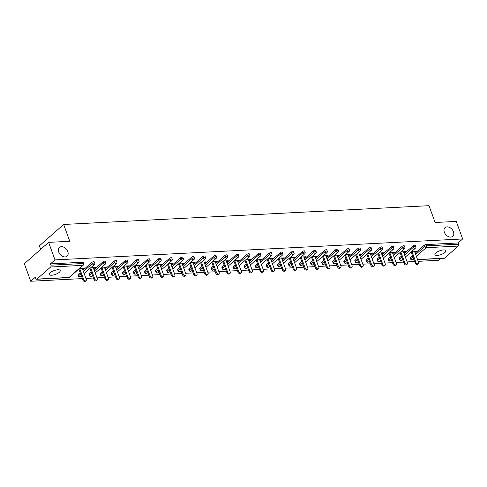 <?xml version="1.0" encoding="UTF-8"?>
<svg xmlns="http://www.w3.org/2000/svg" width="487" height="487" viewBox="0 0 487 487"><rect width="100%" height="100%" fill="white"/><g stroke="black" fill="none" stroke-linecap="round" stroke-linejoin="round"><path stroke-width="0.73" d="M67.809 251.578A5.814 4.079 -131.3 0 1 67.103 256.174A5.814 4.079 -131.3 0 1 58.72 252.041A5.814 4.079 -131.3 0 1 59.426 247.445A5.814 4.079 -131.3 0 1 67.809 251.578M453.452 231.751A5.814 4.079 -131.3 0 1 452.746 236.347A5.814 4.079 -131.3 0 1 444.363 232.22A5.814 4.079 -131.3 0 1 445.069 227.624A5.814 4.079 -131.3 0 1 453.452 231.751M437.308 255.401A5.814 2.015 160 0 0 443.286 253.581A5.814 2.015 160 0 0 445.873 250.683A5.814 2.015 160 0 0 443.523 249.934A5.814 2.015 160 0 0 437.545 251.761A5.814 2.015 160 0 0 434.952 254.658A5.814 2.015 160 0 0 437.308 255.401M51.665 275.228A5.814 2.015 160 0 0 57.643 273.402A5.814 2.015 160 0 0 60.236 270.504A5.814 2.015 160 0 0 57.88 269.761A5.814 2.015 160 0 0 51.902 271.582A5.814 2.015 160 0 0 49.309 274.479A5.814 2.015 160 0 0 51.665 275.228M40.677 249.362L39.386 245.825L63.657 224.47L428.992 205.691L435.11 222.504L456.27 221.415L462.65 238.947L458.115 242.94L425.948 244.59L426.417 245.874L458.577 244.218L458.115 242.94M30.73 281.255L35.271 277.261L35.734 278.54A1.364 0.846 -92.9 0 0 36.531 279.264A1.364 0.846 -92.9 0 0 36.902 279.1L50.636 267.016A1.364 0.846 -92.9 0 0 50.928 265.172L50.459 263.893L55.001 259.9L48.621 242.368L24.35 263.723L30.73 281.255L82.37 278.601M85.937 278.418L93.443 278.028M97.016 277.846L104.522 277.462M108.09 277.28L115.596 276.89M119.163 276.707L126.669 276.324M130.242 276.141L137.748 275.752M141.315 275.569L148.821 275.185M152.388 275.003L159.894 274.613M163.468 274.431L170.974 274.047M174.541 273.864L182.047 273.475M185.614 273.292L193.12 272.909M196.693 272.726L204.199 272.336M207.766 272.154L215.272 271.77M218.84 271.588L226.345 271.198M229.919 271.015L237.425 270.632M240.992 270.449L248.498 270.06M252.065 269.877L259.571 269.494M263.144 269.311L270.65 268.921M274.218 268.739L281.723 268.355M285.291 268.167L292.797 267.783M296.37 267.6L303.876 267.217M307.443 267.028L314.949 266.645M318.516 266.462L326.022 266.079M329.596 265.89L337.101 265.506M340.669 265.324L348.175 264.94M351.742 264.751L359.248 264.368M362.821 264.185L370.321 263.796M373.894 263.613L381.4 263.23M384.967 263.047L392.473 262.657M396.047 262.475L403.546 262.091M407.12 261.909L414.626 261.519M418.193 261.336L438.379 260.302L440.425 258.5M458.577 244.218A1.364 0.846 87.1 0 1 458.285 246.063L444.552 258.147A1.364 0.846 87.1 0 1 444.187 258.305L417.59 259.674M48.621 242.368L69.775 241.284L63.657 224.47M55.001 259.9L462.65 238.947M415.904 262.396A1.68 1.181 48.7 0 0 418.327 263.589L417.596 264.228A1.68 1.181 -131.3 0 1 415.174 263.035L415.904 262.396L411.868 251.31L416.555 251.067L415.825 251.706L415.612 251.115M414.711 251.767L415.825 251.706M50.459 263.893L82.62 262.237A1.364 0.469 -20 0 1 83.174 262.414L83.642 263.698A1.364 0.469 -20 0 0 83.088 263.522L82.62 262.237M410.419 257.373L410.888 258.658A1.364 0.469 -20 0 0 410.675 259.066L410.206 257.787A1.364 0.469 -20 0 1 410.419 257.373L412.465 255.578M415.216 253.155L424.159 245.29A1.364 0.469 -20 0 1 425.948 244.59M78.17 274.455L78.632 275.733A1.364 0.469 -20 0 0 78.419 276.147L77.95 274.863A1.364 0.469 -20 0 1 78.17 274.455L80.209 272.659M82.96 270.236L91.903 262.365A1.364 0.469 -20 0 1 93.699 261.671A1.364 0.469 -20 0 1 94.247 261.848L94.715 263.126A1.364 0.469 -20 0 0 94.161 262.95A1.364 0.469 160 0 0 92.372 263.65L91.903 262.365M89.243 273.883L89.711 275.167A1.364 0.469 -20 0 0 89.492 275.575L89.03 274.297A1.364 0.469 -20 0 1 89.243 273.883L91.282 272.087M94.04 269.664L102.976 261.799A1.364 0.469 -20 0 1 104.772 261.099A1.364 0.469 -20 0 1 105.326 261.276L105.789 262.554A1.364 0.469 -20 0 0 105.241 262.383A1.364 0.469 160 0 0 103.445 263.077L102.976 261.799M100.316 273.317L100.785 274.595A1.364 0.469 -20 0 0 100.572 275.009L100.103 273.724A1.364 0.469 -20 0 1 100.316 273.317L102.355 271.521M105.113 269.098L114.055 261.227A1.364 0.469 -20 0 1 115.845 260.533A1.364 0.469 -20 0 1 116.399 260.709L116.862 261.988A1.364 0.469 -20 0 0 116.314 261.811A1.364 0.469 160 0 0 114.518 262.505L114.055 261.227M111.395 272.744L111.858 274.023A1.364 0.469 -20 0 0 111.645 274.437L111.176 273.158A1.364 0.469 -20 0 1 111.395 272.744L113.434 270.949M116.186 268.526L125.129 260.661A1.364 0.469 -20 0 1 126.924 259.961A1.364 0.469 -20 0 1 127.472 260.137L127.941 261.416A1.364 0.469 -20 0 0 127.387 261.245A1.364 0.469 160 0 0 125.597 261.939L125.129 260.661M122.468 272.178L122.937 273.457A1.364 0.469 -20 0 0 122.718 273.871L122.255 272.586A1.364 0.469 -20 0 1 122.468 272.178L124.508 270.382M127.265 267.96L136.202 260.088A1.364 0.469 -20 0 1 137.998 259.394A1.364 0.469 -20 0 1 138.552 259.571L139.014 260.849A1.364 0.469 -20 0 0 138.466 260.673A1.364 0.469 160 0 0 136.67 261.367L136.202 260.088M133.541 271.606L134.01 272.884A1.364 0.469 -20 0 0 133.797 273.298L133.328 272.02A1.364 0.469 -20 0 1 133.541 271.606L135.581 269.81M138.338 267.387L147.281 259.522A1.364 0.469 -20 0 1 149.071 258.822A1.364 0.469 -20 0 1 149.625 258.999L150.087 260.277A1.364 0.469 -20 0 0 149.539 260.107A1.364 0.469 160 0 0 147.744 260.801L147.281 259.522M144.621 271.04L145.083 272.318A1.364 0.469 -20 0 0 144.87 272.726L144.402 271.448A1.364 0.469 -20 0 1 144.621 271.04L146.66 269.244M149.412 266.821L158.354 258.95A1.364 0.469 -20 0 1 160.15 258.256A1.364 0.469 -20 0 1 160.698 258.427L161.167 259.711A1.364 0.469 -20 0 0 160.613 259.534A1.364 0.469 160 0 0 158.823 260.228L158.354 258.95M155.694 270.468L156.163 271.746A1.364 0.469 -20 0 0 155.943 272.16L155.481 270.882A1.364 0.469 -20 0 1 155.694 270.468L157.733 268.672M160.491 266.249L169.427 258.378A1.364 0.469 -20 0 1 171.223 257.684A1.364 0.469 -20 0 1 171.777 257.86L172.24 259.139A1.364 0.469 -20 0 0 171.686 258.968A1.364 0.469 160 0 0 169.896 259.662L169.427 258.378M166.767 269.901L167.236 271.18A1.364 0.469 -20 0 0 167.023 271.588L166.554 270.309A1.364 0.469 -20 0 1 166.767 269.901L168.806 268.106M171.564 265.677L180.507 257.812A1.364 0.469 -20 0 1 182.296 257.118A1.364 0.469 -20 0 1 182.85 257.288L183.313 258.573A1.364 0.469 -20 0 0 182.765 258.396A1.364 0.469 160 0 0 180.969 259.09L180.507 257.812M177.846 269.329L178.309 270.608A1.364 0.469 -20 0 0 178.096 271.022L177.627 269.743A1.364 0.469 -20 0 1 177.846 269.329L179.886 267.533M182.637 265.111L191.58 257.239A1.364 0.469 -20 0 1 193.376 256.546A1.364 0.469 -20 0 1 193.923 256.722L194.392 258A1.364 0.469 -20 0 0 193.838 257.83A1.364 0.469 160 0 0 192.048 258.524L191.58 257.239M188.919 268.757L189.388 270.042A1.364 0.469 -20 0 0 189.169 270.449L188.706 269.171A1.364 0.469 -20 0 1 188.919 268.757L190.959 266.967M193.716 264.538L202.653 256.673A1.364 0.469 -20 0 1 204.449 255.979A1.364 0.469 -20 0 1 205.003 256.15L205.465 257.434A1.364 0.469 -20 0 0 204.911 257.258A1.364 0.469 160 0 0 203.122 257.952L202.653 256.673M199.993 268.191L200.461 269.469A1.364 0.469 -20 0 0 200.248 269.883L199.78 268.599A1.364 0.469 -20 0 1 199.993 268.191L202.032 266.395M204.79 263.972L213.732 256.101A1.364 0.469 -20 0 1 215.522 255.407A1.364 0.469 -20 0 1 216.076 255.584L216.538 256.862A1.364 0.469 -20 0 0 215.991 256.692A1.364 0.469 160 0 0 214.195 257.386L213.732 256.101M211.072 267.619L211.535 268.903A1.364 0.469 -20 0 0 211.321 269.311L210.853 268.033A1.364 0.469 -20 0 1 211.072 267.619L213.111 265.829M215.863 263.4L224.805 255.535A1.364 0.469 -20 0 1 226.601 254.841A1.364 0.469 -20 0 1 227.149 255.011L227.618 256.296A1.364 0.469 -20 0 0 227.064 256.119A1.364 0.469 160 0 0 225.274 256.813L224.805 255.535M222.145 267.053L222.608 268.331A1.364 0.469 -20 0 0 222.395 268.745L221.932 267.46A1.364 0.469 -20 0 1 222.145 267.053L224.184 265.257M226.936 262.834L235.878 254.963A1.364 0.469 -20 0 1 237.674 254.269A1.364 0.469 -20 0 1 238.228 254.445L238.691 255.724A1.364 0.469 -20 0 0 238.137 255.553A1.364 0.469 160 0 0 236.347 256.247L235.878 254.963M233.218 266.48L233.687 267.765A1.364 0.469 -20 0 0 233.474 268.173L233.005 266.894A1.364 0.469 -20 0 1 233.218 266.48L235.258 264.691M238.015 262.262L246.958 254.397A1.364 0.469 -20 0 1 248.747 253.703A1.364 0.469 -20 0 1 249.301 253.873L249.764 255.158A1.364 0.469 -20 0 0 249.216 254.981A1.364 0.469 160 0 0 247.42 255.675L246.958 254.397M244.297 265.914L244.76 267.193A1.364 0.469 -20 0 0 244.547 267.607L244.078 266.322A1.364 0.469 -20 0 1 244.297 265.914L246.337 264.118M249.088 261.696L258.031 253.824A1.364 0.469 -20 0 1 259.827 253.13A1.364 0.469 -20 0 1 260.375 253.307L260.843 254.585A1.364 0.469 -20 0 0 260.289 254.415A1.364 0.469 160 0 0 258.5 255.109L258.031 253.824M255.371 265.342L255.833 266.626A1.364 0.469 -20 0 0 255.62 267.034L255.158 265.756A1.364 0.469 -20 0 1 255.371 265.342L257.41 263.552M260.161 261.123L269.104 253.258A1.364 0.469 -20 0 1 270.9 252.564A1.364 0.469 -20 0 1 271.454 252.735L271.916 254.019A1.364 0.469 -20 0 0 271.362 253.843A1.364 0.469 160 0 0 269.573 254.537L269.104 253.258M266.444 264.776L266.913 266.054A1.364 0.469 -20 0 0 266.693 266.468L266.231 265.184A1.364 0.469 -20 0 1 266.444 264.776L268.483 262.98M271.241 260.557L280.183 252.686A1.364 0.469 -20 0 1 281.973 251.992A1.364 0.469 -20 0 1 282.527 252.169L282.99 253.447A1.364 0.469 -20 0 0 282.442 253.27A1.364 0.469 160 0 0 280.646 253.97L280.183 252.686M277.523 264.204L277.986 265.488A1.364 0.469 -20 0 0 277.773 265.896L277.304 264.618A1.364 0.469 -20 0 1 277.523 264.204L279.562 262.414M282.314 259.985L291.256 252.12A1.364 0.469 -20 0 1 293.052 251.426A1.364 0.469 -20 0 1 293.6 251.596L294.069 252.881A1.364 0.469 -20 0 0 293.515 252.704A1.364 0.469 160 0 0 291.725 253.398L291.256 252.12M288.596 263.637L289.059 264.916A1.364 0.469 -20 0 0 288.846 265.33L288.383 264.045A1.364 0.469 -20 0 1 288.596 263.637L290.636 261.842M293.387 259.419L302.33 251.548A1.364 0.469 -20 0 1 304.125 250.854A1.364 0.469 -20 0 1 304.673 251.03L305.142 252.309A1.364 0.469 -20 0 0 304.588 252.132A1.364 0.469 160 0 0 302.798 252.832L302.33 251.548M299.669 263.065L300.138 264.35A1.364 0.469 -20 0 0 299.919 264.758L299.456 263.479A1.364 0.469 -20 0 1 299.669 263.065L301.709 261.269M304.466 258.847L313.409 250.982A1.364 0.469 -20 0 1 315.199 250.288A1.364 0.469 -20 0 1 315.753 250.458L316.215 251.742A1.364 0.469 -20 0 0 315.667 251.566A1.364 0.469 160 0 0 313.872 252.26L313.409 250.982M310.749 262.499L311.211 263.777A1.364 0.469 -20 0 0 310.998 264.191L310.529 262.907A1.364 0.469 -20 0 1 310.749 262.499L312.788 260.703M315.539 258.28L324.482 250.409A1.364 0.469 -20 0 1 326.278 249.715A1.364 0.469 -20 0 1 326.826 249.892L327.294 251.17A1.364 0.469 -20 0 0 326.74 250.994A1.364 0.469 160 0 0 324.951 251.694L324.482 250.409M321.822 261.927L322.284 263.211A1.364 0.469 -20 0 0 322.071 263.619L321.609 262.341A1.364 0.469 -20 0 1 321.822 261.927L323.861 260.131M326.613 257.708L335.555 249.843A1.364 0.469 -20 0 1 337.351 249.143A1.364 0.469 -20 0 1 337.899 249.32L338.368 250.604A1.364 0.469 -20 0 0 337.814 250.428A1.364 0.469 160 0 0 336.024 251.122L335.555 249.843M332.895 261.361L333.364 262.639A1.364 0.469 -20 0 0 333.145 263.053L332.682 261.769A1.364 0.469 -20 0 1 332.895 261.361L334.934 259.565M337.692 257.142L346.634 249.271A1.364 0.469 -20 0 1 348.424 248.577A1.364 0.469 -20 0 1 348.978 248.754L349.441 250.032A1.364 0.469 -20 0 0 348.893 249.855A1.364 0.469 160 0 0 347.097 250.555L346.634 249.271M343.974 260.788L344.437 262.073A1.364 0.469 -20 0 0 344.224 262.481L343.755 261.202A1.364 0.469 -20 0 1 343.974 260.788L346.014 258.993M348.765 256.57L357.708 248.705A1.364 0.469 -20 0 1 359.497 248.005A1.364 0.469 -20 0 1 360.051 248.181L360.52 249.466A1.364 0.469 -20 0 0 359.966 249.289A1.364 0.469 160 0 0 358.176 249.983L357.708 248.705M355.047 260.222L355.51 261.501A1.364 0.469 -20 0 0 355.297 261.915L354.834 260.63A1.364 0.469 -20 0 1 355.047 260.222L357.087 258.427M359.838 256.004L368.781 248.133A1.364 0.469 -20 0 1 370.577 247.439A1.364 0.469 -20 0 1 371.124 247.615L371.593 248.894A1.364 0.469 -20 0 0 371.039 248.717A1.364 0.469 160 0 0 369.249 249.417L368.781 248.133M366.121 259.65L366.589 260.935A1.364 0.469 -20 0 0 366.37 261.342L365.907 260.064A1.364 0.469 -20 0 1 366.121 259.65L368.16 257.854M370.917 255.432L379.86 247.566A1.364 0.469 -20 0 1 381.65 246.866A1.364 0.469 -20 0 1 382.204 247.043L382.666 248.327A1.364 0.469 -20 0 0 382.118 248.151A1.364 0.469 160 0 0 380.323 248.845L379.86 247.566M377.2 259.084L377.662 260.362A1.364 0.469 -20 0 0 377.449 260.776L376.981 259.492A1.364 0.469 -20 0 1 377.2 259.084L379.239 257.288M381.991 254.865L390.933 246.994A1.364 0.469 -20 0 1 392.723 246.3A1.364 0.469 -20 0 1 393.277 246.477L393.746 247.755A1.364 0.469 -20 0 0 393.192 247.579A1.364 0.469 160 0 0 391.402 248.279L390.933 246.994M388.273 258.512L388.736 259.796A1.364 0.469 -20 0 0 388.523 260.204L388.06 258.926A1.364 0.469 -20 0 1 388.273 258.512L390.312 256.716M393.064 254.293L402.006 246.428A1.364 0.469 -20 0 1 403.802 245.728A1.364 0.469 -20 0 1 404.35 245.905L404.819 247.183A1.364 0.469 -20 0 0 404.265 247.012A1.364 0.469 160 0 0 402.475 247.706L402.006 246.428M399.346 257.946L399.815 259.224A1.364 0.469 -20 0 0 399.596 259.638L399.133 258.353A1.364 0.469 -20 0 1 399.346 257.946L401.385 256.15M404.143 253.727L413.086 245.856A1.364 0.469 -20 0 1 414.875 245.162A1.364 0.469 -20 0 1 415.429 245.338L415.892 246.617A1.364 0.469 -20 0 0 415.344 246.44A1.364 0.469 160 0 0 413.548 247.134L413.086 245.856M403.638 252.333L404.752 252.278L405.476 251.639L400.801 251.876L404.831 262.962A1.68 1.181 48.7 0 0 407.254 264.155A1.68 1.181 48.7 0 0 407.455 262.828L403.419 251.742M392.559 252.905L393.673 252.844L394.403 252.205L389.722 252.449L393.752 263.534A1.68 1.181 48.7 0 0 396.174 264.727A1.68 1.181 48.7 0 0 396.381 263.4L392.345 252.309M381.485 253.471L382.599 253.417L383.33 252.777L378.649 253.015L382.679 264.1A1.68 1.181 48.7 0 0 385.101 265.293A1.68 1.181 48.7 0 0 385.302 263.966L381.272 252.881M370.412 254.044L371.526 253.983L372.251 253.343L367.575 253.587L371.605 264.672A1.68 1.181 48.7 0 0 374.028 265.865A1.68 1.181 48.7 0 0 374.229 264.538L370.193 253.447M359.333 254.61L360.453 254.555L361.177 253.916L356.496 254.153L360.526 265.238A1.68 1.181 48.7 0 0 362.949 266.432A1.68 1.181 48.7 0 0 363.156 265.105L359.12 254.019M348.26 255.182L349.374 255.121L350.104 254.482L345.423 254.725M337.187 255.748L338.301 255.693L339.025 255.054L334.35 255.291M326.107 256.32L327.227 256.259L327.952 255.62L323.271 255.864L327.301 266.949A1.68 1.181 48.7 0 0 329.723 268.142A1.68 1.181 48.7 0 0 329.93 266.815L325.894 255.73M315.034 256.886L316.148 256.832L316.879 256.192L312.197 256.43L316.227 267.515A1.68 1.181 48.7 0 0 318.65 268.708A1.68 1.181 48.7 0 0 318.851 267.381L314.821 256.296M303.961 257.459L305.075 257.398L305.799 256.759L301.124 257.002L305.154 268.087A1.68 1.181 48.7 0 0 307.577 269.281A1.68 1.181 48.7 0 0 307.778 267.953L303.742 256.868M292.882 258.025L294.002 257.97L294.726 257.331L290.045 257.568L294.075 268.654A1.68 1.181 48.7 0 0 296.498 269.853A1.68 1.181 48.7 0 0 296.705 268.52L292.669 257.434M281.809 258.597L282.923 258.536L283.653 257.897L278.972 258.14L283.002 269.226A1.68 1.181 48.7 0 0 285.425 270.419A1.68 1.181 48.7 0 0 285.625 269.092L281.596 258.007M270.735 259.163L271.849 259.108L272.574 258.469L267.899 258.707M259.656 259.735L260.776 259.681L261.501 259.035L256.819 259.279L260.849 270.364A1.68 1.181 48.7 0 0 263.272 271.557A1.68 1.181 48.7 0 0 263.479 270.23L259.443 259.145M248.583 260.302L249.697 260.247L250.428 259.608L245.746 259.845L249.776 270.936A1.68 1.181 48.7 0 0 252.199 272.13A1.68 1.181 48.7 0 0 252.4 270.796L248.37 259.711M237.51 260.874L238.624 260.819L239.348 260.174L234.673 260.417L238.703 271.502A1.68 1.181 48.7 0 0 241.126 272.696A1.68 1.181 48.7 0 0 241.327 271.369L237.291 260.283M226.431 261.44L227.551 261.385L228.275 260.746L223.594 260.983M215.357 262.012L216.472 261.957L217.202 261.312L212.521 261.556L216.551 272.641A1.68 1.181 48.7 0 0 218.973 273.834A1.68 1.181 48.7 0 0 219.174 272.507L215.144 261.422M204.284 262.584L205.398 262.523L206.129 261.884L201.448 262.122L205.477 273.213A1.68 1.181 48.7 0 0 207.9 274.406A1.68 1.181 48.7 0 0 208.101 273.073L204.065 261.988M193.205 263.15L194.325 263.096L195.05 262.45L190.374 262.694M182.132 263.723L183.246 263.662L183.976 263.023L179.295 263.26M171.059 264.289L172.173 264.234L172.903 263.589L168.222 263.832L172.252 274.918A1.68 1.181 48.7 0 0 174.675 276.111A1.68 1.181 48.7 0 0 174.876 274.784L170.84 263.698M159.98 264.861L161.1 264.8L161.824 264.161L157.149 264.398L161.173 275.49A1.68 1.181 48.7 0 0 163.595 276.683A1.68 1.181 48.7 0 0 163.802 275.35L159.766 264.264M148.906 265.427L150.02 265.372L150.751 264.727L146.07 264.971M137.833 265.999L138.947 265.939L139.678 265.299L134.996 265.537L139.026 276.628A1.68 1.181 48.7 0 0 141.449 277.821A1.68 1.181 48.7 0 0 141.65 276.494L137.614 265.403M126.754 266.566L127.874 266.511L128.598 265.865L123.923 266.109L127.947 277.194A1.68 1.181 48.7 0 0 130.37 278.387A1.68 1.181 48.7 0 0 130.577 277.06L126.541 265.975M115.681 267.138L116.795 267.077L117.525 266.438L112.844 266.681L116.874 277.767A1.68 1.181 48.7 0 0 119.297 278.96A1.68 1.181 48.7 0 0 119.504 277.633L115.468 266.541M104.608 267.704L105.722 267.649L106.452 267.01L101.771 267.247M93.528 268.276L94.648 268.215L95.373 267.576L90.698 267.82L94.721 278.905A1.68 1.181 48.7 0 0 97.144 280.098A1.68 1.181 48.7 0 0 97.351 278.771L93.315 267.68M82.455 268.842L83.569 268.787L84.3 268.148L79.618 268.386L83.648 279.471A1.68 1.181 48.7 0 0 86.071 280.664A1.68 1.181 48.7 0 0 86.278 279.337L82.242 268.252M404.752 252.278L404.533 251.688M393.673 252.844L393.459 252.254M382.599 253.417L382.386 252.826M371.526 253.983L371.307 253.392M360.453 254.555L360.234 253.964M349.374 255.121L349.161 254.531M338.301 255.693L338.081 255.103M327.227 256.259L327.008 255.669M316.148 256.832L315.935 256.241M305.075 257.398L304.856 256.807M294.002 257.97L293.783 257.38M282.923 258.536L282.71 257.946M271.849 259.108L271.63 258.518M260.776 259.681L260.557 259.084M249.697 260.247L249.484 259.656M238.624 260.819L238.405 260.222M227.551 261.385L227.332 260.795M216.472 261.957L216.258 261.361M205.398 262.523L205.185 261.933M194.325 263.096L194.106 262.499M183.246 263.662L183.033 263.071M172.173 264.234L171.96 263.637M161.1 264.8L160.88 264.21M150.02 265.372L149.807 264.776M138.947 265.939L138.734 265.348M127.874 266.511L127.655 265.914M116.795 267.077L116.582 266.486M105.722 267.649L105.509 267.053M94.648 268.215L94.429 267.625M83.569 268.787L83.356 268.197M418.327 263.589A1.68 1.181 48.7 0 0 418.528 262.262L414.498 251.17M415.174 263.035L411.144 251.949M407.254 264.155L406.523 264.8A1.68 1.181 -131.3 0 1 404.1 263.607L400.064 252.522M396.174 264.727L395.45 265.366A1.68 1.181 -131.3 0 1 393.027 264.173L388.991 253.094M385.101 265.293L384.371 265.939A1.68 1.181 -131.3 0 1 381.948 264.745L377.918 253.66M374.028 265.865L373.298 266.505A1.68 1.181 -131.3 0 1 370.875 265.312L366.839 254.232M362.949 266.432L362.225 267.077A1.68 1.181 -131.3 0 1 359.802 265.884L355.766 254.798M351.876 267.004L351.145 267.643A1.68 1.181 -131.3 0 1 348.722 266.45L349.453 265.811A1.68 1.181 48.7 0 0 351.876 267.004A1.68 1.181 48.7 0 0 352.077 265.677L348.047 254.591M349.453 265.811L345.417 254.725M348.722 266.45L344.693 255.371M340.803 267.57L340.072 268.215A1.68 1.181 -131.3 0 1 337.649 267.022L338.38 266.377A1.68 1.181 48.7 0 0 340.803 267.57A1.68 1.181 48.7 0 0 341.003 266.243L336.967 255.158M338.38 266.377L334.344 255.298M337.649 267.022L333.613 255.937M329.723 268.142L328.999 268.781A1.68 1.181 -131.3 0 1 326.576 267.588L322.54 256.509M318.65 268.708L317.92 269.354A1.68 1.181 -131.3 0 1 315.497 268.16L311.467 257.075M307.577 269.281L306.847 269.92A1.68 1.181 -131.3 0 1 304.424 268.727L300.388 257.647M296.498 269.853L295.773 270.492A1.68 1.181 -131.3 0 1 293.351 269.299L289.315 258.213M285.425 270.419L284.694 271.058A1.68 1.181 -131.3 0 1 282.271 269.865L278.241 258.786M274.351 270.991L273.621 271.63A1.68 1.181 -131.3 0 1 271.198 270.437L271.929 269.792A1.68 1.181 48.7 0 0 274.351 270.991A1.68 1.181 48.7 0 0 274.552 269.658L270.516 258.573M271.929 269.792L267.893 258.713M271.198 270.437L267.162 259.352M263.272 271.557L262.548 272.196A1.68 1.181 -131.3 0 1 260.125 271.003L256.089 259.924M252.199 272.13L251.469 272.769A1.68 1.181 -131.3 0 1 249.046 271.576L245.016 260.49M241.126 272.696L240.395 273.335A1.68 1.181 -131.3 0 1 237.973 272.142L233.937 261.062M230.047 273.268L229.322 273.907A1.68 1.181 -131.3 0 1 226.899 272.714L227.624 272.075A1.68 1.181 48.7 0 0 230.047 273.268A1.68 1.181 48.7 0 0 230.254 271.935L226.218 260.849M227.624 272.075L223.594 260.989M226.899 272.714L222.863 261.629M218.973 273.834L218.243 274.473A1.68 1.181 -131.3 0 1 215.82 273.28L211.79 262.201M207.9 274.406L207.17 275.045A1.68 1.181 -131.3 0 1 204.747 273.852L200.711 262.767M196.821 274.972L196.097 275.612A1.68 1.181 -131.3 0 1 193.674 274.418L194.398 273.779A1.68 1.181 48.7 0 0 196.821 274.972A1.68 1.181 48.7 0 0 197.028 273.645L192.992 262.56M194.398 273.779L190.368 262.7M193.674 274.418L189.638 263.339M185.748 275.545L185.017 276.184A1.68 1.181 -131.3 0 1 182.595 274.991L183.325 274.351A1.68 1.181 48.7 0 0 185.748 275.545A1.68 1.181 48.7 0 0 185.955 274.211L181.919 263.126M183.325 274.351L179.289 263.266M182.595 274.991L178.565 263.905M174.675 276.111L173.944 276.75A1.68 1.181 -131.3 0 1 171.521 275.557L167.485 264.478M163.595 276.683L162.871 277.322A1.68 1.181 -131.3 0 1 160.448 276.129L156.412 265.044M152.522 277.249L151.792 277.894A1.68 1.181 -131.3 0 1 149.369 276.695L150.099 276.056A1.68 1.181 48.7 0 0 152.522 277.249A1.68 1.181 48.7 0 0 152.729 275.922L148.693 264.837M150.099 276.056L146.063 264.977M149.369 276.695L145.339 265.616M141.449 277.821L140.719 278.461A1.68 1.181 -131.3 0 1 138.296 277.267L134.26 266.182M130.37 278.387L129.645 279.033A1.68 1.181 -131.3 0 1 127.223 277.834L123.187 266.754M119.297 278.96L118.566 279.599A1.68 1.181 -131.3 0 1 116.143 278.406L112.113 267.32M108.224 279.526L107.493 280.171A1.68 1.181 -131.3 0 1 105.07 278.978L105.801 278.333A1.68 1.181 48.7 0 0 108.224 279.526A1.68 1.181 48.7 0 0 108.424 278.199L104.388 267.113M105.801 278.333L101.765 267.253M105.07 278.978L101.034 267.893M97.144 280.098L96.42 280.737A1.68 1.181 -131.3 0 1 93.997 279.544L89.961 268.465M86.071 280.664L85.341 281.309A1.68 1.181 -131.3 0 1 82.918 280.116L78.888 269.031M458.285 246.063L426.125 247.713L416.361 256.308M413.609 258.731L412.392 259.802L413.968 259.717M417.542 259.534L444.552 258.147M415.685 254.433L424.621 246.568A1.364 0.469 160 0 1 426.417 245.874A1.364 0.846 87.1 0 1 426.125 247.713A1.364 0.956 -131.3 0 1 424.621 246.568L424.159 245.29M412.927 256.862L410.888 258.658A1.364 0.956 -131.3 0 0 412.392 259.802A1.364 0.846 87.1 0 1 412.02 259.961L414.017 259.857M36.902 279.1L69.063 277.45L82.796 265.36L50.636 267.016M50.928 265.172L83.088 263.522A1.364 0.846 -92.9 0 1 82.796 265.36A1.364 0.956 48.7 0 0 83.259 265.184A1.364 1.364 0 0 0 83.642 263.698M36.531 279.264L68.691 277.608A1.364 0.846 -92.9 0 0 69.063 277.45A1.364 0.956 48.7 0 0 69.525 277.273L83.259 265.184M401.854 257.428L399.815 259.224A1.364 0.956 -131.3 0 0 401.312 260.368A1.364 0.956 48.7 0 0 401.775 260.192L402.597 259.474M404.606 255.005L413.548 247.134A1.364 0.956 -131.3 0 0 415.052 248.285A1.364 0.956 48.7 0 0 415.514 248.102A1.364 1.364 0 0 0 415.892 246.617M388.523 260.204A1.364 1.364 0 0 0 390.702 260.764A1.364 0.956 48.7 0 1 390.239 260.941A1.364 0.956 -131.3 0 1 388.736 259.796L390.775 258M393.533 255.578L402.475 247.706A1.364 0.956 -131.3 0 0 403.979 248.851A1.364 0.956 48.7 0 0 404.441 248.674A1.364 1.364 0 0 0 404.819 247.183M377.449 260.776A1.364 1.364 0 0 0 379.629 261.33A1.364 0.956 48.7 0 1 379.166 261.507A1.364 0.956 -131.3 0 1 377.662 260.362L379.702 258.567M382.459 256.144L391.402 248.279A1.364 0.956 -131.3 0 0 392.899 249.423A1.364 0.956 48.7 0 0 393.362 249.247A1.364 1.364 0 0 0 393.746 247.755M366.37 261.342A1.364 1.364 0 0 0 368.556 261.903A1.364 0.956 48.7 0 1 368.087 262.079A1.364 0.956 -131.3 0 1 366.589 260.935L368.629 259.139M371.38 256.716L380.323 248.845A1.364 0.956 -131.3 0 0 381.826 249.989A1.364 0.956 48.7 0 0 382.289 249.813A1.364 1.364 0 0 0 382.666 248.327M355.297 261.915A1.364 1.364 0 0 0 357.476 262.469A1.364 0.956 48.7 0 1 357.014 262.645A1.364 0.956 -131.3 0 1 355.51 261.501L357.549 259.705M360.307 257.282L369.249 249.417A1.364 0.956 -131.3 0 0 370.753 250.562A1.364 0.956 48.7 0 0 371.216 250.385A1.364 1.364 0 0 0 371.593 248.894M344.224 262.481A1.364 1.364 0 0 0 346.403 263.041A1.364 0.956 48.7 0 1 345.94 263.217A1.364 0.956 -131.3 0 1 344.437 262.073L346.476 260.277M349.234 257.854L358.176 249.983A1.364 0.956 -131.3 0 0 359.674 251.128A1.364 0.956 48.7 0 0 360.137 250.951A1.364 1.364 0 0 0 360.52 249.466M333.145 263.053A1.364 1.364 0 0 0 335.33 263.607A1.364 0.956 48.7 0 1 334.867 263.784A1.364 0.956 -131.3 0 1 333.364 262.639L335.403 260.843M338.155 258.42L347.097 250.555A1.364 0.956 -131.3 0 0 348.601 251.7A1.364 0.956 48.7 0 0 349.063 251.523A1.364 1.364 0 0 0 349.441 250.032M322.071 263.619A1.364 1.364 0 0 0 324.251 264.179A1.364 0.956 48.7 0 1 323.788 264.356A1.364 0.956 -131.3 0 1 322.284 263.211L324.324 261.416M327.081 258.993L336.024 251.122A1.364 0.956 -131.3 0 0 337.528 252.266A1.364 0.956 48.7 0 0 337.99 252.089A1.364 1.364 0 0 0 338.368 250.604M310.998 264.191A1.364 1.364 0 0 0 313.178 264.745A1.364 0.956 48.7 0 1 312.715 264.922A1.364 0.956 -131.3 0 1 311.211 263.777L313.251 261.982M316.008 259.559L324.951 251.694A1.364 0.956 -131.3 0 0 326.448 252.838A1.364 0.956 48.7 0 0 326.911 252.662A1.364 1.364 0 0 0 327.294 251.17M299.919 264.758A1.364 1.364 0 0 0 302.104 265.318A1.364 0.956 48.7 0 1 301.642 265.494A1.364 0.956 -131.3 0 1 300.138 264.35L302.177 262.554M304.929 260.131L313.872 252.26A1.364 0.956 -131.3 0 0 315.375 253.404A1.364 0.956 48.7 0 0 315.838 253.228A1.364 1.364 0 0 0 316.215 251.742M288.846 265.33A1.364 1.364 0 0 0 291.025 265.884A1.364 0.956 48.7 0 1 290.562 266.06A1.364 0.956 -131.3 0 1 289.059 264.916L291.098 263.12M293.856 260.697L302.798 252.832A1.364 0.956 -131.3 0 0 304.302 253.977A1.364 0.956 48.7 0 0 304.765 253.8A1.364 1.364 0 0 0 305.142 252.309M277.773 265.896A1.364 1.364 0 0 0 279.952 266.456A1.364 0.956 48.7 0 1 279.489 266.632A1.364 0.956 -131.3 0 1 277.986 265.488L280.025 263.692M282.783 261.269L291.725 253.398A1.364 0.956 -131.3 0 0 293.223 254.543A1.364 0.956 48.7 0 0 293.685 254.366A1.364 1.364 0 0 0 294.069 252.881M266.693 266.468A1.364 1.364 0 0 0 268.879 267.022A1.364 0.956 48.7 0 1 268.416 267.199A1.364 0.956 -131.3 0 1 266.913 266.054L268.952 264.258M271.703 261.836L280.646 253.97A1.364 0.956 -131.3 0 0 282.15 255.115A1.364 0.956 48.7 0 0 282.612 254.938A1.364 1.364 0 0 0 282.99 253.447M255.62 267.034A1.364 1.364 0 0 0 257.8 267.594A1.364 0.956 48.7 0 1 257.337 267.771A1.364 0.956 -131.3 0 1 255.833 266.626L257.879 264.831M260.63 262.408L269.573 254.537A1.364 0.956 -131.3 0 0 271.076 255.681A1.364 0.956 48.7 0 0 271.539 255.505A1.364 1.364 0 0 0 271.916 254.019M244.547 267.607A1.364 1.364 0 0 0 246.726 268.16A1.364 0.956 48.7 0 1 246.264 268.343A1.364 0.956 -131.3 0 1 244.76 267.193L246.799 265.397M249.557 262.974L258.5 255.109A1.364 0.956 -131.3 0 0 259.997 256.253A1.364 0.956 48.7 0 0 260.46 256.077A1.364 1.364 0 0 0 260.843 254.585M233.474 268.173A1.364 1.364 0 0 0 235.653 268.733A1.364 0.956 48.7 0 1 235.191 268.909A1.364 0.956 -131.3 0 1 233.687 267.765L235.726 265.969M238.478 263.546L247.42 255.675A1.364 0.956 -131.3 0 0 248.924 256.826A1.364 0.956 48.7 0 0 249.387 256.643A1.364 1.364 0 0 0 249.764 255.158M222.395 268.745A1.364 1.364 0 0 0 224.574 269.299A1.364 0.956 48.7 0 1 224.111 269.481A1.364 0.956 -131.3 0 1 222.608 268.331L224.653 266.541M227.405 264.112L236.347 256.247A1.364 0.956 -131.3 0 0 237.851 257.392A1.364 0.956 48.7 0 0 238.313 257.215A1.364 1.364 0 0 0 238.691 255.724M211.321 269.311A1.364 1.364 0 0 0 213.501 269.871A1.364 0.956 48.7 0 1 213.038 270.048A1.364 0.956 -131.3 0 1 211.535 268.903L213.574 267.107M216.331 264.685L225.274 256.813A1.364 0.956 -131.3 0 0 226.772 257.964A1.364 0.956 48.7 0 0 227.234 257.781A1.364 1.364 0 0 0 227.618 256.296M200.248 269.883A1.364 1.364 0 0 0 202.428 270.437A1.364 0.956 48.7 0 1 201.965 270.62A1.364 0.956 -131.3 0 1 200.461 269.469L202.501 267.68M205.252 265.251L214.195 257.386A1.364 0.956 -131.3 0 0 215.698 258.53A1.364 0.956 48.7 0 0 216.161 258.353A1.364 1.364 0 0 0 216.538 256.862M189.169 270.449A1.364 1.364 0 0 0 191.348 271.009A1.364 0.956 48.7 0 1 190.886 271.186A1.364 0.956 -131.3 0 1 189.388 270.042L191.428 268.246M194.179 265.823L203.122 257.952A1.364 0.956 -131.3 0 0 204.625 259.102A1.364 0.956 48.7 0 0 205.088 258.92A1.364 1.364 0 0 0 205.465 257.434M178.096 271.022A1.364 1.364 0 0 0 180.275 271.576A1.364 0.956 48.7 0 1 179.813 271.758A1.364 0.956 -131.3 0 1 178.309 270.608L180.348 268.818M183.106 266.389L192.048 258.524A1.364 0.956 -131.3 0 0 193.546 259.668A1.364 0.956 48.7 0 0 194.009 259.492A1.364 1.364 0 0 0 194.392 258M167.023 271.588A1.364 1.364 0 0 0 169.202 272.148A1.364 0.956 48.7 0 1 168.739 272.324A1.364 0.956 -131.3 0 1 167.236 271.18L169.275 269.384M172.027 266.961L180.969 259.09A1.364 0.956 -131.3 0 0 182.473 260.241A1.364 0.956 48.7 0 0 182.935 260.058A1.364 1.364 0 0 0 183.313 258.573M155.943 272.16A1.364 1.364 0 0 0 158.123 272.714A1.364 0.956 48.7 0 1 157.66 272.897A1.364 0.956 -131.3 0 1 156.163 271.746L158.202 269.956M160.953 267.527L169.896 259.662A1.364 0.956 -131.3 0 0 171.4 260.807A1.364 0.956 48.7 0 0 171.862 260.63A1.364 1.364 0 0 0 172.24 259.139M144.87 272.726A1.364 1.364 0 0 0 147.05 273.286A1.364 0.956 48.7 0 1 146.587 273.463A1.364 0.956 -131.3 0 1 145.083 272.318L147.123 270.522M149.88 268.1L158.823 260.228A1.364 0.956 -131.3 0 0 160.32 261.379A1.364 0.956 48.7 0 0 160.783 261.196A1.364 1.364 0 0 0 161.167 259.711M133.797 273.298A1.364 1.364 0 0 0 135.976 273.852A1.364 0.956 48.7 0 1 135.514 274.035A1.364 0.956 -131.3 0 1 134.01 272.884L136.05 271.095M138.801 268.666L147.744 260.801A1.364 0.956 -131.3 0 0 149.247 261.945A1.364 0.956 48.7 0 0 149.71 261.769A1.364 1.364 0 0 0 150.087 260.277M122.718 273.871A1.364 1.364 0 0 0 124.897 274.425A1.364 0.956 48.7 0 1 124.435 274.601A1.364 0.956 -131.3 0 1 122.937 273.457L124.976 271.661M127.728 269.238L136.67 261.367A1.364 0.956 -131.3 0 0 138.174 262.517A1.364 0.956 48.7 0 0 138.637 262.335A1.364 1.364 0 0 0 139.014 260.849M111.645 274.437A1.364 1.364 0 0 0 113.824 274.991A1.364 0.956 48.7 0 1 113.361 275.173A1.364 0.956 -131.3 0 1 111.858 274.023L113.897 272.233M116.655 269.804L125.597 261.939A1.364 0.956 -131.3 0 0 127.095 263.083A1.364 0.956 48.7 0 0 127.557 262.907A1.364 1.364 0 0 0 127.941 261.416M100.572 275.009A1.364 1.364 0 0 0 102.751 275.563A1.364 0.956 48.7 0 1 102.288 275.739A1.364 0.956 -131.3 0 1 100.785 274.595L102.824 272.799M105.576 270.376L114.518 262.505A1.364 0.956 -131.3 0 0 116.022 263.656A1.364 0.956 48.7 0 0 116.484 263.473A1.364 1.364 0 0 0 116.862 261.988M89.492 275.575A1.364 1.364 0 0 0 91.672 276.135A1.364 0.956 48.7 0 1 91.209 276.312A1.364 0.956 -131.3 0 1 89.711 275.167L91.751 273.371M94.502 270.949L103.445 263.077A1.364 0.956 -131.3 0 0 104.949 264.222A1.364 0.956 48.7 0 0 105.411 264.045A1.364 1.364 0 0 0 105.789 262.554M78.419 276.147A1.364 1.364 0 0 0 80.599 276.701A1.364 0.956 48.7 0 1 80.136 276.878A1.364 0.956 -131.3 0 1 78.632 275.733L80.672 273.938M83.429 271.515L92.372 263.65A1.364 0.956 -131.3 0 0 93.869 264.794A1.364 0.956 48.7 0 0 94.332 264.611A1.364 1.364 0 0 0 94.715 263.126M404.1 263.607L404.831 262.962M393.027 264.173L393.752 263.534M381.948 264.745L382.679 264.1M370.875 265.312L371.605 264.672M359.802 265.884L360.526 265.238M326.576 267.588L327.301 266.949M315.497 268.16L316.227 267.515M304.424 268.727L305.154 268.087M293.351 269.299L294.075 268.654M282.271 269.865L283.002 269.226M260.125 271.003L260.849 270.364M249.046 271.576L249.776 270.936M237.973 272.142L238.703 271.502M215.82 273.28L216.551 272.641M204.747 273.852L205.477 273.213M171.521 275.557L172.252 274.918M160.448 276.129L161.173 275.49M138.296 277.267L139.026 276.628M127.223 277.834L127.947 277.194M116.143 278.406L116.874 277.767M93.997 279.544L94.721 278.905M82.918 280.116L83.648 279.471M410.675 259.066A1.364 1.364 0 0 0 412.02 259.961M399.596 259.638A1.364 1.364 0 0 0 401.775 260.192M405.348 257.051L415.514 248.102M390.702 260.764L391.524 260.04M394.275 257.617L404.441 248.674M379.629 261.33L380.444 260.612M383.202 258.189L393.362 249.247M368.556 261.903L369.371 261.178M372.123 258.755L382.289 249.813M357.476 262.469L358.298 261.75M361.05 259.327L371.216 250.385M346.403 263.041L347.219 262.316M349.976 259.894L360.137 250.951M335.33 263.607L336.146 262.889M338.897 260.466L349.063 251.523M324.251 264.179L325.072 263.455M327.824 261.032L337.99 252.089M313.178 264.745L313.993 264.027M316.751 261.604L326.911 252.662M302.104 265.318L302.92 264.593M305.672 262.17L315.838 253.228M291.025 265.884L291.847 265.165M294.598 262.743L304.765 253.8M279.952 266.456L280.768 265.732M283.525 263.309L293.685 254.366M268.879 267.022L269.695 266.304M272.452 263.881L282.612 254.938M257.8 267.594L258.621 266.87M261.373 264.447L271.539 255.505M246.726 268.16L247.542 267.442M250.3 265.019L260.46 256.077M235.653 268.733L236.469 268.014M239.227 265.585L249.387 256.643M224.574 269.299L225.396 268.58M228.147 266.158L238.313 257.215M213.501 269.871L214.317 269.153M217.074 266.724L227.234 257.781M202.428 270.437L203.243 269.719M206.001 267.296L216.161 258.353M191.348 271.009L192.17 270.291M194.922 267.862L205.088 258.92M180.275 271.576L181.091 270.857M183.849 268.434L194.009 259.492M169.202 272.148L170.018 271.429M172.775 269.001L182.935 260.058M158.123 272.714L158.945 271.996M161.696 269.573L171.862 260.63M147.05 273.286L147.865 272.568M150.623 270.139L160.783 261.196M135.976 273.852L136.792 273.134M139.55 270.711L149.71 261.769M124.897 274.425L125.719 273.706M128.471 271.277L138.637 262.335M113.824 274.991L114.64 274.272M117.397 271.849L127.557 262.907M102.751 275.563L103.567 274.845M106.324 272.422L116.484 263.473M91.672 276.135L92.493 275.411M95.245 272.988L105.411 264.045M80.599 276.701L81.414 275.983M84.172 273.56L94.332 264.611M68.691 277.608A1.364 1.364 0 0 0 69.525 277.273"/></g></svg>
